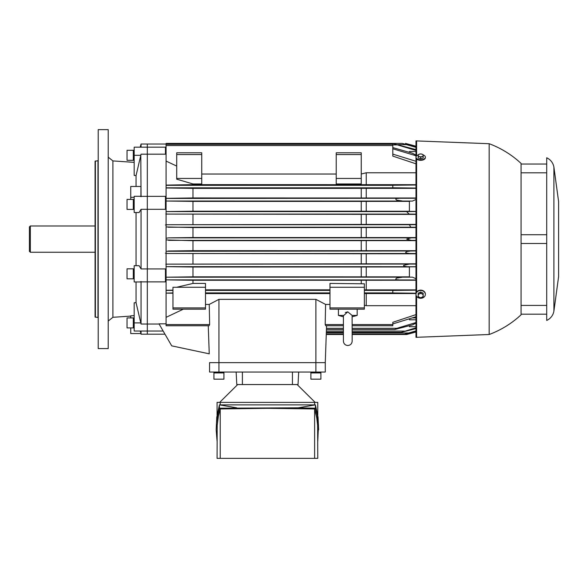 <?xml version="1.0" encoding="UTF-8"?>
<svg xmlns="http://www.w3.org/2000/svg" width="588" height="588" viewBox="0 0 588 588"><rect width="100%" height="100%" fill="white"/><g stroke="black" fill="none" stroke-linecap="round" stroke-linejoin="round"><path stroke-width="0.88" d="M347.795 311.846L343.414 315.763L343.414 341.136C343.679 343.796 345.134 345.252 347.795 345.516C350.455 345.252 351.918 343.796 352.175 341.136L352.102 315.425L347.795 311.846L345.325 312.537M352.102 315.425L357.181 315.425L357.181 309.17L338.416 309.17L338.416 315.425L343.495 315.425M314.617 458.361L314.617 408.954L316.741 417.884L317.623 425.352L317.77 458.361L217.06 458.361L217.207 425.352L218.361 416.392L220.213 408.954L220.213 458.361M314.617 408.954L267.415 408.315L220.213 408.954M314.617 404.875L314.617 402.376L317.77 402.376L317.77 415.231M217.06 415.231L217.06 402.376L314.617 402.376M317.77 441.103L318.498 425.19L317.307 415.914L315.411 408.204L298.101 407.815L219.42 408.204L217.523 415.914L216.443 423.639L216.178 429.835L217.06 441.103M216.178 429.835L216.774 417.223L219.42 404.875L315.411 404.875L318.049 417.223L318.645 429.835M236.729 407.815L219.42 404.875L219.42 408.204M298.101 407.815L315.411 404.875L315.411 408.204M220.213 402.376L220.213 404.875M237.699 384.545L219.677 402.376M315.153 402.376L297.131 384.545M320.901 372.91L320.901 379.164L310.89 379.164L310.89 372.91L320.901 372.91M320.901 372.035L320.651 372.91L310.89 372.733L310.89 372.035M223.94 372.91L223.94 379.164L213.929 379.164L213.929 372.91L223.94 372.91M223.94 372.035L223.69 372.91L213.929 372.733L213.929 372.035M236.795 384.545L236.141 372.035L236.795 384.545L298.035 384.545L298.689 372.035L298.035 384.545M325.274 372.035L325.274 362.649L209.556 362.649L209.556 372.035L325.274 372.035L325.274 362.649L315.896 362.649L315.896 372.035M553.911 311.045L558.6 276.639L558.6 201.581L553.911 167.176L553.911 311.045A12.51 12.51 0 0 1 546.715 320.431L546.715 314.176L521.071 314.176M521.071 164.045L546.715 164.045L546.715 157.79A12.51 12.51 0 0 1 553.911 167.176M546.715 157.79L546.715 320.431M521.071 305.415L546.715 305.415L546.715 243.491L521.071 243.491M521.071 172.806L546.715 172.806L546.715 234.73L521.071 234.73M420.67 153.924L421.919 154.144A2.499 1.396 0 0 0 419.42 154.144L420.67 153.924M423.169 154.732L423.169 155.357A2.499 1.396 0 0 0 421.919 154.144L423.169 154.732M423.169 156.349L421.919 156.57A2.499 1.396 0 0 0 423.169 155.357L423.169 157.981L420.67 158.789L420.67 157.158L419.42 156.57A2.499 1.396 0 0 0 421.919 156.57L420.67 157.158M419.42 156.57L418.171 156.349L418.171 155.357A2.499 1.396 0 0 0 419.42 156.57M418.171 155.357L418.171 154.732L419.42 154.144A2.499 1.396 0 0 0 418.171 155.357M420.67 158.789L418.171 157.981L418.171 156.349M420.67 293.081L421.919 293.802A2.499 2.073 180 0 0 419.42 293.802L420.67 293.081L420.67 291.979L418.171 293.177L418.171 294.279L419.42 293.802A2.499 2.073 180 0 0 418.171 295.602A2.499 2.073 180 0 0 419.42 297.396A2.499 2.073 180 0 0 421.919 297.396A2.499 2.073 180 0 0 423.169 295.602A2.499 2.073 180 0 0 421.919 293.802L423.169 294.279L423.169 296.675L420.67 297.873L418.171 296.675L418.171 294.279M420.67 291.979L423.169 293.177L423.169 294.279M418.171 154.953A4.689 2.624 0 0 0 415.981 157.172L415.981 157.694A4.689 2.624 0 0 0 420.67 160.311A4.689 2.624 0 0 0 425.359 157.694L425.359 157.172A4.689 2.624 0 0 0 423.169 154.953M415.981 157.172A4.689 2.624 0 0 0 420.67 159.796A4.689 2.624 0 0 0 425.359 157.172M425.359 294.029L425.359 294.375A4.689 3.888 180 0 0 420.67 290.487A4.689 3.888 180 0 0 415.981 294.375L415.981 294.029A4.689 3.888 180 0 1 420.67 290.141A4.689 3.888 180 0 1 425.359 294.029M415.981 294.375A4.689 3.888 180 0 0 420.67 298.263A4.689 3.888 180 0 0 425.359 294.375M489.165 143.715L415.981 140.899L415.981 337.321L489.165 334.506L489.165 143.715A95.704 95.704 0 0 1 521.071 163.42L521.071 314.8A95.704 95.704 0 0 1 489.165 334.506M416.598 140.899L416.598 155.871M416.598 158.995L416.598 292.096M416.598 296.308L416.598 337.321M30.341 252.245L29.4 251.304L29.4 226.909L30.341 225.976L30.341 252.245L95.08 252.245M133.3 152.263L133.3 150.308L127.045 150.308L127.045 160.318L133.3 160.318L133.3 152.263M134.174 160.318L133.476 160.318L133.3 150.557M133.3 205.05L133.3 199.398L127.045 199.398L127.045 209.401L133.3 209.401L133.3 205.05M134.174 209.401L133.476 209.401L133.3 199.648M133.3 277.793L133.3 268.819L127.045 268.819L127.045 278.822L133.3 278.822L133.3 277.793M134.174 278.822L133.476 278.822L133.3 269.069M133.3 327.869L133.3 317.902L127.045 317.902L127.045 327.869M133.476 327.869L133.476 317.902L134.174 317.902M108.214 321.055L112.911 317.299L130.734 316.094M134.174 162.354L112.911 160.921L108.214 157.165M98.211 348.581L108.214 348.581L108.214 129.639L98.211 129.639L98.211 348.581M98.211 160.671L95.08 161.23L95.08 316.991L98.211 317.549M415.981 146.956L402.199 143.406L166.081 143.406L166.081 144.031L147.316 144.031L147.316 147.176L147.316 144.031L141.054 144.031L140.201 147.176M140.885 333.565L141.054 334.19L164.978 334.19M134.174 155.313L134.174 175.422L136.056 175.577L140.797 155.313L134.174 155.313L134.174 147.176L165.456 147.176L165.456 154.188L147.316 154.188L147.316 196.348L147.316 147.176L147.316 154.188L141.054 154.188L140.797 155.313L141.054 196.348L147.316 196.348L147.316 268.922L141.054 268.922L139.113 265.688L134.174 265.688L134.174 281.953L140.797 281.953M130.734 317.902L130.734 315.844L134.174 315.609M136.056 281.953L136.056 302.644L134.174 302.798L134.174 331.037L147.316 331.037L147.316 334.19L147.316 331.037L163.155 331.037M136.056 212.533L136.056 265.688M136.056 175.577L136.056 186.462M112.911 160.921L112.911 317.299M140.26 331.037L140.944 333.565L130.734 333.565L130.734 327.913M134.174 197.296L130.734 197.296L130.734 186.462L140.944 186.462L140.922 196.289L134.174 196.289L134.174 212.533L139.113 212.533L141.054 209.299L141.054 268.922M130.734 197.296L130.734 199.398M134.174 322.908L140.797 322.908L141.054 324.032L136.056 302.644M141.054 331.037L141.054 334.19M141.054 209.299L147.316 209.299L147.316 281.873L141.054 281.873L141.054 324.032L147.316 324.032L147.316 331.037L147.316 281.873L165.456 281.873L165.456 268.922L147.316 268.922L147.316 324.032L159.113 324.032M141.318 281.615L140.326 281.74M141.054 144.031L141.054 147.176M140.326 196.48L141.318 196.605M95.396 160.921L95.396 317.299M192.974 227.549L366.25 227.512L366.25 237.574L192.974 237.537L192.974 227.549L166.081 226.946L166.081 238.28L168.462 237.861L411.166 237.861L406.698 239.11L411.166 240.36L415.981 240.404M166.081 323.826L158.995 323.826L171.711 345.854L209.247 353.829L208.262 325.745L209.247 353.829M172.96 293.236L166.081 293.125L166.081 324.539L209.637 324.539L209.071 325.745L166.081 325.745L166.081 324.539M205.484 287.275L172.96 287.275L172.96 309.17L205.484 309.17L205.484 283.423L192.974 283.423L192.974 280.27L166.081 279.873L166.081 290.251L172.96 290.149M192.974 267.018L166.081 266.643L166.081 277.205L192.974 276.83L192.974 267.018L409.41 266.981M192.974 240.676L366.25 240.646L366.25 250.701L192.974 250.672L192.974 240.676L166.081 239.941L166.081 266.629L415.981 266.724M165.456 196.348L147.316 196.348L147.316 209.299L165.456 209.299L165.456 196.348M192.974 201.39L361.245 201.39L361.245 211.202L192.974 211.202L192.974 201.39L166.081 201.015L166.081 226.946M192.974 188.381L166.081 187.969L166.081 198.347L192.974 197.95L192.974 188.381L415.981 188.344M176.716 166.088L166.081 161.083L166.081 185.095L192.974 184.647L192.974 183.963L201.735 183.963L201.735 152.784L176.716 152.784L176.716 154.556L201.735 154.556M192.974 211.202L166.081 211.577L406.573 211.584L409.152 214.091L167.007 214.091L415.981 214.399M366.25 214.399L366.25 224.418L167.213 224.726L409.432 224.726L410.725 227.225L415.981 227.269M415.981 224.418L366.25 224.418M366.25 227.512L415.981 227.512M415.981 237.574L366.25 237.574M364.369 293.544L415.981 293.53M366.25 293.53L366.25 305.686L364.369 305.216M415.981 305.686L366.25 305.686M192.974 280.27L415.981 280.233M366.25 280.233L366.25 289.877L364.369 289.862M415.981 289.877L366.25 289.877M366.25 266.981L366.25 276.86L192.974 276.83M409.41 276.86L366.25 276.86M366.25 240.646L415.981 240.646M415.981 250.701L366.25 250.701M166.081 251.267L410.725 250.995L406.977 251.488L405.617 252.311L406.367 253.075L409.432 253.494L167.213 253.494L415.981 253.803M366.25 253.803L366.25 263.821L167.007 264.13L415.981 264.063M415.981 263.821L366.25 263.821M361.245 201.39L409.41 201.353M366.25 201.353L366.25 211.239L361.245 211.202M409.41 211.239L366.25 211.239M415.981 184.691L192.974 184.647M366.25 188.344L366.25 197.987L192.974 197.95M415.981 197.987L366.25 197.987M361.245 174.026L366.25 172.769L415.981 172.769M366.25 172.769L366.25 184.691M364.369 283.798L329.971 283.423L329.971 287.275L364.369 287.275L364.369 283.798M361.245 280.27L361.245 283.423M361.245 267.018L361.245 276.83M361.245 253.84L361.245 263.784M361.245 240.676L361.245 250.672M361.245 227.549L361.245 237.537M361.245 214.436L361.245 224.381M361.245 188.381L361.245 197.95M361.245 183.963L361.245 152.784L336.226 152.784L336.226 183.963L361.245 183.963L361.245 184.647M167.837 253.479L165.456 253.252M165.845 264.225L167.653 264.152M192.974 253.84L192.974 263.784M192.974 283.423L176.672 287.275M192.974 250.672L168.146 250.995M183.338 309.17L166.081 317.336M192.974 237.537L168.462 237.861M165.456 224.969L167.837 224.734M192.974 214.436L192.974 224.381M167.653 214.069L165.845 213.995M176.716 154.556L176.716 179.186L192.974 183.963M329.971 289.84L205.484 289.84M329.971 304.437L325.598 304.437L315.896 299.351L218.934 299.351L209.232 304.437L205.484 304.437M205.484 293.574L329.971 293.574M201.735 174.026L336.226 174.026M166.081 187.969L166.081 185.095M415.981 188.057L392.813 187.77L392.813 185.271L415.981 184.999M415.981 323.128L412.519 324.885L394.702 329.5L396.922 328.295L415.981 322.547M415.981 253.56L409.432 253.494M166.081 238.28L166.081 239.941M166.081 293.125L172.96 292.905M329.971 307.921L364.369 307.921L364.369 309.17L329.971 309.17L329.971 287.275M364.369 307.921L364.369 287.275M415.981 293.221L392.813 292.949L392.813 290.45L415.981 290.163M410.226 144.67L405.529 143.406L410.226 144.67M415.981 146.214L410.005 144.611L407.256 144.611M415.981 163.817L392.813 156.107L392.813 144.031L166.081 144.031L166.081 145.552L392.813 145.552M166.081 161.083L166.081 145.552M415.981 199.457L412.526 201.059L409.41 201.059L409.41 211.386L415.981 211.386M406.573 211.584L415.981 211.496M408.388 333.293L411.166 333.293L415.981 332.007L406.698 334.506L352.175 334.506M415.981 266.827L409.41 266.827L409.41 277.161L412.526 277.161L166.081 277.205M415.981 331.257L404.493 334.19L415.981 330.882M415.981 155.754L392.813 148.779M415.981 214.15L409.152 214.091M343.414 332.984L326.311 332.984L326.274 334.19L326.568 325.745L325.274 362.649L326.303 333.293M415.981 280.16L409.41 280.16L415.981 280.05M415.981 279.962L166.081 279.873M415.981 328.604L401.31 332.316L415.981 327.81M415.981 319.784L409.41 319.784L409.41 318.806M412.232 317.924L415.981 317.924M415.981 316.748L392.813 323.929M326.48 328.295L326.436 329.5L326.48 328.295L343.414 328.295M343.414 325.745L325.759 325.745L325.193 324.539L325.598 304.437M352.175 325.745L392.813 325.745L392.813 322.305L415.981 314.609M209.556 362.649L315.896 362.649L315.896 299.351M209.232 304.437L209.637 324.539M166.081 201.015L412.526 201.059M166.081 198.347L166.081 200.949M166.081 277.271L166.081 279.77M166.081 290.251L166.081 292.905M172.96 307.921L205.484 307.921M336.226 178.436L361.245 178.436M336.226 154.556L361.245 154.556M392.813 147.603L412.328 153.203L415.981 155.092M392.813 154.122L415.981 161.288M176.716 178.436L201.735 178.436M409.41 325.781L409.41 326.707L415.981 326.707M415.981 278.763L412.526 277.161M402.082 277.271L396.753 278.058C395.092 279.271 395.643 279.844 398.399 279.763M415.981 198.06L409.41 198.06L415.981 198.171M166.081 198.45L415.981 198.259M398.399 198.45C395.643 198.376 395.092 198.942 396.753 200.155L402.082 200.949M409.432 224.726L415.981 224.66M415.981 151.513L409.41 151.513L409.41 152.365M415.981 150.432L393.438 143.715L415.981 149.595M415.981 147.338L402.177 143.406M411.394 333.234L406.698 334.506L411.394 333.234M409.152 264.13L403.589 265.357L403.846 266.217L406.573 266.629M410.725 250.995L415.981 250.944M411.166 237.861L415.981 237.817M242.396 372.035L242.396 384.545M292.434 372.035L292.434 384.545M218.934 299.351L218.934 372.035M97.961 160.921L97.961 317.299M166.081 185.316L392.813 185.316M168.462 240.36L411.166 240.36M168.146 227.225L410.725 227.225M205.484 292.905L329.971 292.905M364.369 292.905L392.813 292.905M352.175 332.984L408.278 332.984M352.175 328.295L396.922 328.295M325.193 324.539L343.414 324.539M352.175 324.539L392.813 324.539M166.081 290.406L172.96 290.406M392.813 144.92L396.503 144.92M397.833 144.611L405.97 144.611M166.081 187.815L393.828 187.815M326.377 331.103L343.414 331.103M352.175 331.103L404.338 331.103M364.369 290.406L393.828 290.406M205.484 290.406L329.971 290.406M352.175 316.8L357.181 315.425M343.414 316.8L338.416 315.425M30.341 225.976L95.08 225.976M134.174 150.308L133.476 150.308M134.174 199.398L133.476 199.398M134.174 268.819L133.476 268.819M133.3 327.913L127.045 327.913M133.3 327.663L134.174 327.913M415.981 146.206L405.529 143.406M326.274 334.19L343.414 334.19M352.175 334.19L404.493 334.19M326.259 334.506L343.414 334.506M166.081 143.715L393.438 143.715M166.081 144.339L392.813 144.339M326.436 329.5L343.414 329.5M352.175 329.5L394.688 329.5M326.333 332.316L343.414 332.316M352.175 332.316L401.31 332.316"/></g></svg>
